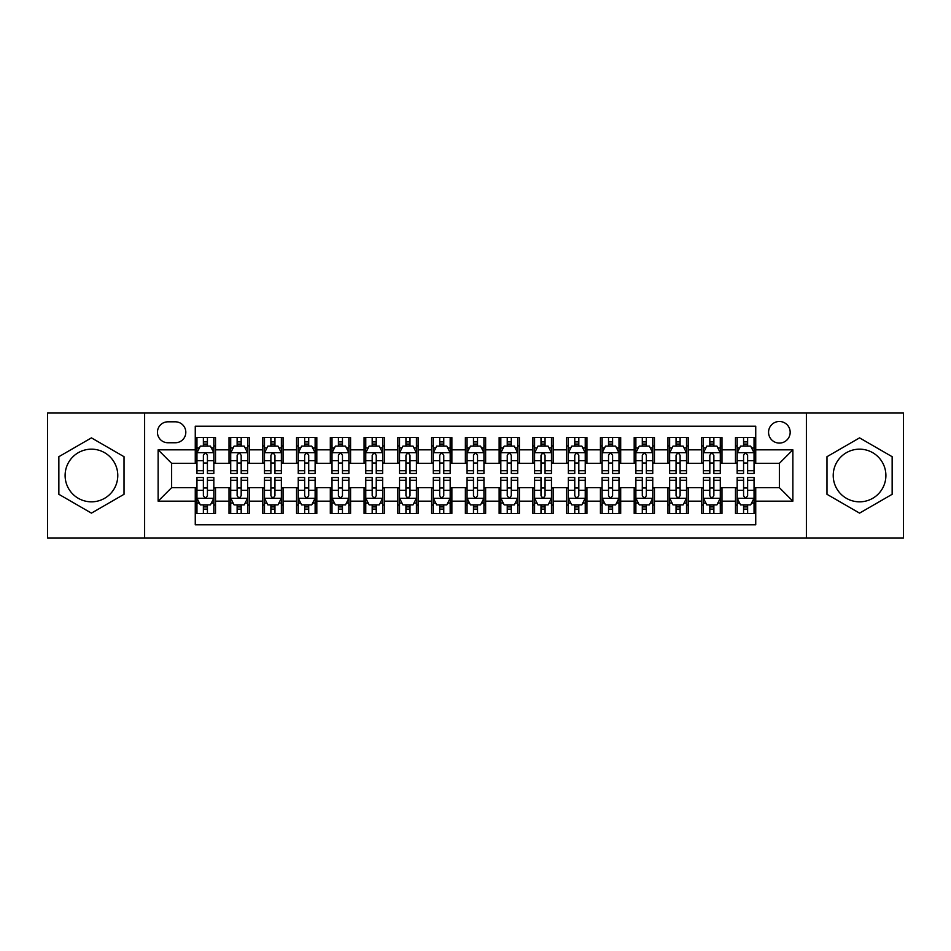 <?xml version="1.0" encoding="UTF-8"?>
<svg xmlns="http://www.w3.org/2000/svg" width="951" height="951" viewBox="0 0 951 951"><rect width="100%" height="100%" fill="white"/><g stroke="black" fill="none" stroke-linecap="round" stroke-linejoin="round"><path stroke-width="1.43" d="M859.561 449.169A26.331 26.331 0 0 0 833.219 475.5A26.331 26.331 0 0 0 859.561 501.831A26.331 26.331 0 0 0 885.892 475.5A26.331 26.331 0 0 0 859.561 449.169M779.368 421.483A10.806 10.806 0 0 0 768.563 432.277A10.806 10.806 0 0 0 779.368 443.083A10.806 10.806 0 0 0 790.174 432.277A10.806 10.806 0 0 0 779.368 421.483M91.439 501.831A26.331 26.331 0 0 1 65.108 475.5A26.331 26.331 0 0 1 91.439 449.169A26.331 26.331 0 0 1 117.781 475.5A26.331 26.331 0 0 1 91.439 501.831M806.377 537.957L903.45 537.957L903.45 413.043L806.377 413.043L806.377 537.957L144.623 537.957L144.623 413.043L47.55 413.043L47.55 537.957L144.623 537.957M755.736 437.519L735.48 437.519L735.48 449.835L721.975 449.835L721.975 463.351L735.48 463.351L735.48 449.835M721.975 449.835L721.975 437.519L701.719 437.519L701.719 449.835L688.203 449.835L688.203 463.351L701.719 463.351L701.719 449.835M688.203 449.835L688.203 437.519L667.947 437.519L667.947 449.835L654.443 449.835L654.443 463.351L667.947 463.351L667.947 449.835M654.443 449.835L654.443 437.519L634.186 437.519L634.186 449.835L620.682 449.835L620.682 463.351L634.186 463.351L634.186 449.835M620.682 449.835L620.682 437.519L600.426 437.519L600.426 449.835L586.922 449.835L586.922 463.351L600.426 463.351L600.426 449.835M586.922 449.835L586.922 437.519L566.665 437.519L566.665 449.835L553.161 449.835L553.161 463.351L566.665 463.351L566.665 449.835M553.161 449.835L553.161 437.519L532.893 437.519L532.893 449.835L519.389 449.835L519.389 463.351L532.893 463.351L532.893 449.835M519.389 449.835L519.389 437.519L499.132 437.519L499.132 449.835L485.628 449.835L485.628 463.351L499.132 463.351L499.132 449.835M485.628 449.835L485.628 437.519L465.372 437.519L465.372 449.835L451.868 449.835L451.868 463.351L465.372 463.351L465.372 449.835M451.868 449.835L451.868 437.519L431.611 437.519L431.611 449.835L418.107 449.835L418.107 463.351L431.611 463.351L431.611 449.835M418.107 449.835L418.107 437.519L397.839 437.519L397.839 449.835L384.335 449.835L384.335 463.351L397.839 463.351L397.839 449.835M384.335 449.835L384.335 437.519L364.078 437.519L364.078 449.835L350.574 449.835L350.574 463.351L364.078 463.351L364.078 449.835M350.574 449.835L350.574 437.519L330.318 437.519L330.318 449.835L316.814 449.835L316.814 463.351L330.318 463.351L330.318 449.835M316.814 449.835L316.814 437.519L296.557 437.519L296.557 449.835L283.053 449.835L283.053 463.351L296.557 463.351L296.557 449.835M283.053 449.835L283.053 437.519L262.797 437.519L262.797 449.835L249.281 449.835L249.281 463.351L262.797 463.351L262.797 449.835M249.281 449.835L249.281 437.519L229.025 437.519L229.025 463.351L215.52 463.351L215.52 437.519L195.264 437.519M195.264 513.481L215.52 513.481L215.52 487.649L229.025 487.649L229.025 513.481L249.281 513.481L249.281 487.649L262.797 487.649L262.797 501.165L249.281 501.165M262.797 501.165L262.797 513.481L283.053 513.481L283.053 487.649L296.557 487.649L296.557 501.165L283.053 501.165M296.557 501.165L296.557 513.481L316.814 513.481L316.814 487.649L330.318 487.649L330.318 501.165L316.814 501.165M330.318 501.165L330.318 513.481L350.574 513.481L350.574 487.649L364.078 487.649L364.078 501.165L350.574 501.165M364.078 501.165L364.078 513.481L384.335 513.481L384.335 487.649L397.839 487.649L397.839 501.165L384.335 501.165M397.839 501.165L397.839 513.481L418.107 513.481L418.107 487.649L431.611 487.649L431.611 501.165L418.107 501.165M431.611 501.165L431.611 513.481L451.868 513.481L451.868 487.649L465.372 487.649L465.372 501.165L451.868 501.165M465.372 501.165L465.372 513.481L485.628 513.481L485.628 487.649L499.132 487.649L499.132 501.165L485.628 501.165M499.132 501.165L499.132 513.481L519.389 513.481L519.389 487.649L532.893 487.649L532.893 501.165L519.389 501.165M532.893 501.165L532.893 513.481L553.161 513.481L553.161 487.649L566.665 487.649L566.665 501.165L553.161 501.165M566.665 501.165L566.665 513.481L586.922 513.481L586.922 487.649L600.426 487.649L600.426 501.165L586.922 501.165M600.426 501.165L600.426 513.481L620.682 513.481L620.682 487.649L634.186 487.649L634.186 501.165L620.682 501.165M634.186 501.165L634.186 513.481L654.443 513.481L654.443 487.649L667.947 487.649L667.947 501.165L654.443 501.165M667.947 501.165L667.947 513.481L688.203 513.481L688.203 487.649L701.719 487.649L701.719 501.165L688.203 501.165M701.719 501.165L701.719 513.481L721.975 513.481L721.975 487.649L735.48 487.649L735.48 501.165L721.975 501.165M167.911 442.75L175.341 442.75A10.461 10.461 0 0 0 185.814 432.277A10.461 10.461 0 0 0 175.341 421.816L167.911 421.816A10.461 10.461 0 0 0 157.45 432.277A10.461 10.461 0 0 0 167.911 442.75M806.377 413.043L144.623 413.043M755.736 449.835L755.736 426.203L195.264 426.203L195.264 463.351L171.632 463.351L171.632 487.649L195.264 487.649L195.264 524.797L755.736 524.797L755.736 487.649L779.368 487.649L779.368 463.351L755.736 463.351L755.736 449.835L792.872 449.835L792.872 501.165L755.736 501.165M195.264 501.165L158.128 501.165L158.128 449.835L195.264 449.835M735.48 501.165L735.48 513.481L755.736 513.481M195.264 445.96L196.952 445.96M203.371 445.96L207.425 445.96M213.832 445.96L215.52 445.96M195.264 463.006L196.952 463.006M203.371 463.006L207.425 463.006M213.832 463.006L215.52 463.006M195.264 487.994L196.952 487.994M203.371 487.994L207.425 487.994M213.832 487.994L215.52 487.994M195.264 505.04L196.952 505.04M203.371 505.04L207.425 505.04M213.832 505.04L215.52 505.04M229.025 463.006L230.713 463.006M237.132 463.006L241.185 463.006M247.593 463.006L249.281 463.006M229.025 445.96L230.713 445.96M237.132 445.96L241.185 445.96M247.593 445.96L249.281 445.96M229.025 487.994L230.713 487.994M237.132 487.994L241.185 487.994M247.593 487.994L249.281 487.994M229.025 505.04L230.713 505.04M237.132 505.04L241.185 505.04M247.593 505.04L249.281 505.04M262.797 487.994L264.485 487.994M270.892 487.994L274.946 487.994M281.365 487.994L283.053 487.994M262.797 505.04L264.485 505.04M270.892 505.04L274.946 505.04M281.365 505.04L283.053 505.04M262.797 445.96L264.485 445.96M270.892 445.96L274.946 445.96M281.365 445.96L283.053 445.96M262.797 463.006L264.485 463.006M270.892 463.006L274.946 463.006M281.365 463.006L283.053 463.006M296.557 487.994L298.245 487.994M304.653 487.994L308.706 487.994M315.126 487.994L316.814 487.994M296.557 505.04L298.245 505.04M304.653 505.04L308.706 505.04M315.126 505.04L316.814 505.04M296.557 445.96L298.245 445.96M304.653 445.96L308.706 445.96M315.126 445.96L316.814 445.96M296.557 463.006L298.245 463.006M304.653 463.006L308.706 463.006M315.126 463.006L316.814 463.006M330.318 487.994L332.006 487.994M338.425 487.994L342.467 487.994M348.886 487.994L350.574 487.994M330.318 505.04L332.006 505.04M338.425 505.04L342.467 505.04M348.886 505.04L350.574 505.04M330.318 445.96L332.006 445.96M338.425 445.96L342.467 445.96M348.886 445.96L350.574 445.96M330.318 463.006L332.006 463.006M338.425 463.006L342.467 463.006M348.886 463.006L350.574 463.006M364.078 487.994L365.766 487.994M372.186 487.994L376.239 487.994M382.647 487.994L384.335 487.994M364.078 505.04L365.766 505.04M372.186 505.04L376.239 505.04M382.647 505.04L384.335 505.04M364.078 445.96L365.766 445.96M372.186 445.96L376.239 445.96M382.647 445.96L384.335 445.96M364.078 463.006L365.766 463.006M372.186 463.006L376.239 463.006M382.647 463.006L384.335 463.006M397.839 487.994L399.527 487.994M405.946 487.994L410 487.994M416.419 487.994L418.107 487.994M397.839 505.04L399.527 505.04M405.946 505.04L410 505.04M416.419 505.04L418.107 505.04M397.839 445.96L399.527 445.96M405.946 445.96L410 445.96M416.419 445.96L418.107 445.96M397.839 463.006L399.527 463.006M405.946 463.006L410 463.006M416.419 463.006L418.107 463.006M431.611 487.994L433.299 487.994M439.707 487.994L443.76 487.994M450.18 487.994L451.868 487.994M431.611 505.04L433.299 505.04M439.707 505.04L443.76 505.04M450.18 505.04L451.868 505.04M431.611 445.96L433.299 445.96M439.707 445.96L443.76 445.96M450.18 445.96L451.868 445.96M431.611 463.006L433.299 463.006M439.707 463.006L443.76 463.006M450.18 463.006L451.868 463.006M465.372 487.994L467.06 487.994M473.479 487.994L477.521 487.994M483.94 487.994L485.628 487.994M465.372 505.04L467.06 505.04M473.479 505.04L477.521 505.04M483.94 505.04L485.628 505.04M465.372 445.96L467.06 445.96M473.479 445.96L477.521 445.96M483.94 445.96L485.628 445.96M465.372 463.006L467.06 463.006M473.479 463.006L477.521 463.006M483.94 463.006L485.628 463.006M499.132 487.994L500.82 487.994M507.24 487.994L511.293 487.994M517.701 487.994L519.389 487.994M499.132 505.04L500.82 505.04M507.24 505.04L511.293 505.04M517.701 505.04L519.389 505.04M499.132 445.96L500.82 445.96M507.24 445.96L511.293 445.96M517.701 445.96L519.389 445.96M499.132 463.006L500.82 463.006M507.24 463.006L511.293 463.006M517.701 463.006L519.389 463.006M532.893 487.994L534.581 487.994M541 487.994L545.054 487.994M551.473 487.994L553.161 487.994M532.893 505.04L534.581 505.04M541 505.04L545.054 505.04M551.473 505.04L553.161 505.04M532.893 445.96L534.581 445.96M541 445.96L545.054 445.96M551.473 445.96L553.161 445.96M532.893 463.006L534.581 463.006M541 463.006L545.054 463.006M551.473 463.006L553.161 463.006M566.665 487.994L568.353 487.994M574.761 487.994L578.814 487.994M585.234 487.994L586.922 487.994M566.665 505.04L568.353 505.04M574.761 505.04L578.814 505.04M585.234 505.04L586.922 505.04M566.665 445.96L568.353 445.96M574.761 445.96L578.814 445.96M585.234 445.96L586.922 445.96M566.665 463.006L568.353 463.006M574.761 463.006L578.814 463.006M585.234 463.006L586.922 463.006M600.426 487.994L602.114 487.994M608.533 487.994L612.575 487.994M618.994 487.994L620.682 487.994M600.426 505.04L602.114 505.04M608.533 505.04L612.575 505.04M618.994 505.04L620.682 505.04M600.426 445.96L602.114 445.96M608.533 445.96L612.575 445.96M618.994 445.96L620.682 445.96M600.426 463.006L602.114 463.006M608.533 463.006L612.575 463.006M618.994 463.006L620.682 463.006M634.186 487.994L635.874 487.994M642.294 487.994L646.347 487.994M652.755 487.994L654.443 487.994M634.186 505.04L635.874 505.04M642.294 505.04L646.347 505.04M652.755 505.04L654.443 505.04M634.186 445.96L635.874 445.96M642.294 445.96L646.347 445.96M652.755 445.96L654.443 445.96M634.186 463.006L635.874 463.006M642.294 463.006L646.347 463.006M652.755 463.006L654.443 463.006M667.947 487.994L669.635 487.994M676.054 487.994L680.108 487.994M686.515 487.994L688.203 487.994M667.947 505.04L669.635 505.04M676.054 505.04L680.108 505.04M686.515 505.04L688.203 505.04M667.947 445.96L669.635 445.96M676.054 445.96L680.108 445.96M686.515 445.96L688.203 445.96M667.947 463.006L669.635 463.006M676.054 463.006L680.108 463.006M686.515 463.006L688.203 463.006M701.719 487.994L703.407 487.994M709.815 487.994L713.868 487.994M720.287 487.994L721.975 487.994M701.719 505.04L703.407 505.04M709.815 505.04L713.868 505.04M720.287 505.04L721.975 505.04M701.719 445.96L703.407 445.96M709.815 445.96L713.868 445.96M720.287 445.96L721.975 445.96M701.719 463.006L703.407 463.006M709.815 463.006L713.868 463.006M720.287 463.006L721.975 463.006M735.48 487.994L737.168 487.994M743.575 487.994L747.629 487.994M754.048 487.994L755.736 487.994M735.48 505.04L737.168 505.04M743.575 505.04L747.629 505.04M754.048 505.04L755.736 505.04M735.48 445.96L737.168 445.96M743.575 445.96L747.629 445.96M754.048 445.96L755.736 445.96M735.48 463.006L737.168 463.006M743.575 463.006L747.629 463.006M754.048 463.006L755.736 463.006M171.632 463.351L158.128 449.835M171.632 487.649L158.128 501.165M792.872 449.835L779.368 463.351M792.872 501.165L779.368 487.649M91.439 513.124L124.022 494.306L124.022 456.694L91.439 437.876L58.855 456.694L58.855 494.306L91.439 513.124M892.145 456.694L859.561 437.876L826.978 456.694L826.978 494.306L859.561 513.124L892.145 494.306L892.145 456.694M207.425 441.906L203.371 441.906M213.832 470.721L207.425 470.721L207.425 473.479L213.832 473.479L213.832 452.878L210.456 446.126L200.328 446.126L196.952 452.878L196.952 473.479L203.371 473.479L203.371 470.721L196.952 470.721M196.952 452.878L196.952 437.519M213.832 452.878L213.832 437.519M203.371 446.126L203.371 437.519M207.425 437.519L207.425 446.126M207.425 470.721L207.425 455.41C206.07 452.807 204.715 452.807 203.371 455.41L203.371 470.721M203.371 509.094L207.425 509.094M196.952 480.279L203.371 480.279L203.371 477.521L196.952 477.521L196.952 498.122L200.328 504.874L210.456 504.874L213.832 498.122L213.832 477.521L207.425 477.521L207.425 480.279L213.832 480.279M213.832 498.122L213.832 513.481M196.952 498.122L196.952 513.481M207.425 504.874L207.425 513.481M203.371 513.481L203.371 504.874M203.371 480.279L203.371 495.59C204.715 498.193 206.07 498.193 207.425 495.59L207.425 480.279M241.185 441.906L237.132 441.906M247.593 470.721L241.185 470.721L241.185 473.479L247.593 473.479L247.593 452.878L244.217 446.126L234.089 446.126L230.713 452.878L230.713 473.479L237.132 473.479L237.132 470.721L230.713 470.721M230.713 452.878L230.713 437.519M247.593 452.878L247.593 437.519M237.132 446.126L237.132 437.519M241.185 437.519L241.185 446.126M241.185 470.721L241.185 455.41C239.83 452.807 238.487 452.807 237.132 455.41L237.132 470.721M274.946 441.906L270.892 441.906M281.365 470.721L274.946 470.721L274.946 473.479L281.365 473.479L281.365 452.878L277.989 446.126L267.861 446.126L264.485 452.878L264.485 473.479L270.892 473.479L270.892 470.721L264.485 470.721M264.485 452.878L264.485 437.519M281.365 452.878L281.365 437.519M270.892 446.126L270.892 437.519M274.946 437.519L274.946 446.126M274.946 470.721L274.946 455.41C273.603 452.807 272.248 452.807 270.892 455.41L270.892 470.721M308.706 441.906L304.653 441.906M315.126 470.721L308.706 470.721L308.706 473.479L315.126 473.479L315.126 452.878L311.75 446.126L301.622 446.126L298.245 452.878L298.245 473.479L304.653 473.479L304.653 470.721L298.245 470.721M298.245 452.878L298.245 437.519M315.126 452.878L315.126 437.519M304.653 446.126L304.653 437.519M308.706 437.519L308.706 446.126M308.706 470.721L308.706 455.41C307.363 452.807 306.008 452.807 304.653 455.41L304.653 470.721M342.467 441.906L338.425 441.906M348.886 470.721L342.467 470.721L342.467 473.479L348.886 473.479L348.886 452.878L345.51 446.126L335.382 446.126L332.006 452.878L332.006 473.479L338.425 473.479L338.425 470.721L332.006 470.721M332.006 452.878L332.006 437.519M348.886 452.878L348.886 437.519M338.425 446.126L338.425 437.519M342.467 437.519L342.467 446.126M342.467 470.721L342.467 455.41C341.124 452.807 339.769 452.807 338.425 455.41L338.425 470.721M237.132 509.094L241.185 509.094M230.713 480.279L237.132 480.279L237.132 477.521L230.713 477.521L230.713 498.122L234.089 504.874L244.217 504.874L247.593 498.122L247.593 477.521L241.185 477.521L241.185 480.279L247.593 480.279M247.593 498.122L247.593 513.481M230.713 498.122L230.713 513.481M241.185 504.874L241.185 513.481M237.132 513.481L237.132 504.874M237.132 480.279L237.132 495.59C238.475 498.193 239.83 498.193 241.185 495.59L241.185 480.279M270.892 509.094L274.946 509.094M264.485 480.279L270.892 480.279L270.892 477.521L264.485 477.521L264.485 498.122L267.861 504.874L277.989 504.874L281.365 498.122L281.365 477.521L274.946 477.521L274.946 480.279L281.365 480.279M281.365 498.122L281.365 513.481M264.485 498.122L264.485 513.481M274.946 504.874L274.946 513.481M270.892 513.481L270.892 504.874M270.892 480.279L270.892 495.59C272.248 498.193 273.591 498.193 274.946 495.59L274.946 480.279M304.653 509.094L308.706 509.094M298.245 480.279L304.653 480.279L304.653 477.521L298.245 477.521L298.245 498.122L301.622 504.874L311.75 504.874L315.126 498.122L315.126 477.521L308.706 477.521L308.706 480.279L315.126 480.279M315.126 498.122L315.126 513.481M298.245 498.122L298.245 513.481M308.706 504.874L308.706 513.481M304.653 513.481L304.653 504.874M304.653 480.279L304.653 495.59C306.008 498.193 307.351 498.193 308.706 495.59L308.706 480.279M338.425 509.094L342.467 509.094M332.006 480.279L338.425 480.279L338.425 477.521L332.006 477.521L332.006 498.122L335.382 504.874L345.51 504.874L348.886 498.122L348.886 477.521L342.467 477.521L342.467 480.279L348.886 480.279M348.886 498.122L348.886 513.481M332.006 498.122L332.006 513.481M342.467 504.874L342.467 513.481M338.425 513.481L338.425 504.874M338.425 480.279L338.425 495.59C339.769 498.193 341.124 498.193 342.467 495.59L342.467 480.279M376.239 441.906L372.186 441.906M382.647 470.721L376.239 470.721L376.239 473.479L382.647 473.479L382.647 452.878L379.271 446.126L369.143 446.126L365.766 452.878L365.766 473.479L372.186 473.479L372.186 470.721L365.766 470.721M365.766 452.878L365.766 437.519M382.647 452.878L382.647 437.519M372.186 446.126L372.186 437.519M376.239 437.519L376.239 446.126M376.239 470.721L376.239 455.41C374.884 452.807 373.541 452.807 372.186 455.41L372.186 470.721M372.186 509.094L376.239 509.094M365.766 480.279L372.186 480.279L372.186 477.521L365.766 477.521L365.766 498.122L369.143 504.874L379.271 504.874L382.647 498.122L382.647 477.521L376.239 477.521L376.239 480.279L382.647 480.279M382.647 498.122L382.647 513.481M365.766 498.122L365.766 513.481M376.239 504.874L376.239 513.481M372.186 513.481L372.186 504.874M372.186 480.279L372.186 495.59C373.529 498.193 374.884 498.193 376.239 495.59L376.239 480.279M410 441.906L405.946 441.906M416.419 470.721L410 470.721L410 473.479L416.419 473.479L416.419 452.878L413.043 446.126L402.903 446.126L399.527 452.878L399.527 473.479L405.946 473.479L405.946 470.721L399.527 470.721M399.527 452.878L399.527 437.519M416.419 452.878L416.419 437.519M405.946 446.126L405.946 437.519M410 437.519L410 446.126M410 470.721L410 455.41C408.645 452.807 407.301 452.807 405.946 455.41L405.946 470.721M405.946 509.094L410 509.094M399.527 480.279L405.946 480.279L405.946 477.521L399.527 477.521L399.527 498.122L402.903 504.874L413.043 504.874L416.419 498.122L416.419 477.521L410 477.521L410 480.279L416.419 480.279M416.419 498.122L416.419 513.481M399.527 498.122L399.527 513.481M410 504.874L410 513.481M405.946 513.481L405.946 504.874M405.946 480.279L405.946 495.59C407.301 498.193 408.645 498.193 410 495.59L410 480.279M443.76 441.906L439.707 441.906M450.18 470.721L443.76 470.721L443.76 473.479L450.18 473.479L450.18 452.878L446.804 446.126L436.675 446.126L433.299 452.878L433.299 473.479L439.707 473.479L439.707 470.721L433.299 470.721M433.299 452.878L433.299 437.519M450.18 452.878L450.18 437.519M439.707 446.126L439.707 437.519M443.76 437.519L443.76 446.126M443.76 470.721L443.76 455.41C442.417 452.807 441.062 452.807 439.707 455.41L439.707 470.721M439.707 509.094L443.76 509.094M433.299 480.279L439.707 480.279L439.707 477.521L433.299 477.521L433.299 498.122L436.675 504.874L446.804 504.874L450.18 498.122L450.18 477.521L443.76 477.521L443.76 480.279L450.18 480.279M450.18 498.122L450.18 513.481M433.299 498.122L433.299 513.481M443.76 504.874L443.76 513.481M439.707 513.481L439.707 504.874M439.707 480.279L439.707 495.59C441.062 498.193 442.405 498.193 443.76 495.59L443.76 480.279M477.521 441.906L473.479 441.906M483.94 470.721L477.521 470.721L477.521 473.479L483.94 473.479L483.94 452.878L480.564 446.126L470.436 446.126L467.06 452.878L467.06 473.479L473.479 473.479L473.479 470.721L467.06 470.721M467.06 452.878L467.06 437.519M483.94 452.878L483.94 437.519M473.479 446.126L473.479 437.519M477.521 437.519L477.521 446.126M477.521 470.721L477.521 455.41C476.178 452.807 474.822 452.807 473.479 455.41L473.479 470.721M473.479 509.094L477.521 509.094M467.06 480.279L473.479 480.279L473.479 477.521L467.06 477.521L467.06 498.122L470.436 504.874L480.564 504.874L483.94 498.122L483.94 477.521L477.521 477.521L477.521 480.279L483.94 480.279M483.94 498.122L483.94 513.481M467.06 498.122L467.06 513.481M477.521 504.874L477.521 513.481M473.479 513.481L473.479 504.874M473.479 480.279L473.479 495.59C474.822 498.193 476.178 498.193 477.521 495.59L477.521 480.279M511.293 441.906L507.24 441.906M517.701 470.721L511.293 470.721L511.293 473.479L517.701 473.479L517.701 452.878L514.325 446.126L504.196 446.126L500.82 452.878L500.82 473.479L507.24 473.479L507.24 470.721L500.82 470.721M500.82 452.878L500.82 437.519M517.701 452.878L517.701 437.519M507.24 446.126L507.24 437.519M511.293 437.519L511.293 446.126M511.293 470.721L511.293 455.41C509.938 452.807 508.595 452.807 507.24 455.41L507.24 470.721M507.24 509.094L511.293 509.094M500.82 480.279L507.24 480.279L507.24 477.521L500.82 477.521L500.82 498.122L504.196 504.874L514.325 504.874L517.701 498.122L517.701 477.521L511.293 477.521L511.293 480.279L517.701 480.279M517.701 498.122L517.701 513.481M500.82 498.122L500.82 513.481M511.293 504.874L511.293 513.481M507.24 513.481L507.24 504.874M507.24 480.279L507.24 495.59C508.583 498.193 509.938 498.193 511.293 495.59L511.293 480.279M545.054 441.906L541 441.906M551.473 470.721L545.054 470.721L545.054 473.479L551.473 473.479L551.473 452.878L548.097 446.126L537.957 446.126L534.581 452.878L534.581 473.479L541 473.479L541 470.721L534.581 470.721M534.581 452.878L534.581 437.519M551.473 452.878L551.473 437.519M541 446.126L541 437.519M545.054 437.519L545.054 446.126M545.054 470.721L545.054 455.41C543.699 452.807 542.355 452.807 541 455.41L541 470.721M541 509.094L545.054 509.094M534.581 480.279L541 480.279L541 477.521L534.581 477.521L534.581 498.122L537.957 504.874L548.097 504.874L551.473 498.122L551.473 477.521L545.054 477.521L545.054 480.279L551.473 480.279M551.473 498.122L551.473 513.481M534.581 498.122L534.581 513.481M545.054 504.874L545.054 513.481M541 513.481L541 504.874M541 480.279L541 495.59C542.355 498.193 543.699 498.193 545.054 495.59L545.054 480.279M578.814 441.906L574.761 441.906M585.234 470.721L578.814 470.721L578.814 473.479L585.234 473.479L585.234 452.878L581.857 446.126L571.729 446.126L568.353 452.878L568.353 473.479L574.761 473.479L574.761 470.721L568.353 470.721M568.353 452.878L568.353 437.519M585.234 452.878L585.234 437.519M574.761 446.126L574.761 437.519M578.814 437.519L578.814 446.126M578.814 470.721L578.814 455.41C577.471 452.807 576.116 452.807 574.761 455.41L574.761 470.721M574.761 509.094L578.814 509.094M568.353 480.279L574.761 480.279L574.761 477.521L568.353 477.521L568.353 498.122L571.729 504.874L581.857 504.874L585.234 498.122L585.234 477.521L578.814 477.521L578.814 480.279L585.234 480.279M585.234 498.122L585.234 513.481M568.353 498.122L568.353 513.481M578.814 504.874L578.814 513.481M574.761 513.481L574.761 504.874M574.761 480.279L574.761 495.59C576.116 498.193 577.459 498.193 578.814 495.59L578.814 480.279M612.575 441.906L608.533 441.906M618.994 470.721L612.575 470.721L612.575 473.479L618.994 473.479L618.994 452.878L615.618 446.126L605.49 446.126L602.114 452.878L602.114 473.479L608.533 473.479L608.533 470.721L602.114 470.721M602.114 452.878L602.114 437.519M618.994 452.878L618.994 437.519M608.533 446.126L608.533 437.519M612.575 437.519L612.575 446.126M612.575 470.721L612.575 455.41C611.231 452.807 609.876 452.807 608.533 455.41L608.533 470.721M608.533 509.094L612.575 509.094M602.114 480.279L608.533 480.279L608.533 477.521L602.114 477.521L602.114 498.122L605.49 504.874L615.618 504.874L618.994 498.122L618.994 477.521L612.575 477.521L612.575 480.279L618.994 480.279M618.994 498.122L618.994 513.481M602.114 498.122L602.114 513.481M612.575 504.874L612.575 513.481M608.533 513.481L608.533 504.874M608.533 480.279L608.533 495.59C609.876 498.193 611.231 498.193 612.575 495.59L612.575 480.279M646.347 441.906L642.294 441.906M652.755 470.721L646.347 470.721L646.347 473.479L652.755 473.479L652.755 452.878L649.378 446.126L639.25 446.126L635.874 452.878L635.874 473.479L642.294 473.479L642.294 470.721L635.874 470.721M635.874 452.878L635.874 437.519M652.755 452.878L652.755 437.519M642.294 446.126L642.294 437.519M646.347 437.519L646.347 446.126M646.347 470.721L646.347 455.41C644.992 452.807 643.649 452.807 642.294 455.41L642.294 470.721M680.108 441.906L676.054 441.906M686.515 470.721L680.108 470.721L680.108 473.479L686.515 473.479L686.515 452.878L683.139 446.126L673.011 446.126L669.635 452.878L669.635 473.479L676.054 473.479L676.054 470.721L669.635 470.721M669.635 452.878L669.635 437.519M686.515 452.878L686.515 437.519M676.054 446.126L676.054 437.519M680.108 437.519L680.108 446.126M680.108 470.721L680.108 455.41C678.752 452.807 677.409 452.807 676.054 455.41L676.054 470.721M713.868 441.906L709.815 441.906M720.287 470.721L713.868 470.721L713.868 473.479L720.287 473.479L720.287 452.878L716.911 446.126L706.783 446.126L703.407 452.878L703.407 473.479L709.815 473.479L709.815 470.721L703.407 470.721M703.407 452.878L703.407 437.519M720.287 452.878L720.287 437.519M709.815 446.126L709.815 437.519M713.868 437.519L713.868 446.126M713.868 470.721L713.868 455.41C712.525 452.807 711.17 452.807 709.815 455.41L709.815 470.721M747.629 441.906L743.575 441.906M754.048 470.721L747.629 470.721L747.629 473.479L754.048 473.479L754.048 452.878L750.672 446.126L740.544 446.126L737.168 452.878L737.168 473.479L743.575 473.479L743.575 470.721L737.168 470.721M737.168 452.878L737.168 437.519M754.048 452.878L754.048 437.519M743.575 446.126L743.575 437.519M747.629 437.519L747.629 446.126M747.629 470.721L747.629 455.41C746.285 452.807 744.93 452.807 743.575 455.41L743.575 470.721M642.294 509.094L646.347 509.094M635.874 480.279L642.294 480.279L642.294 477.521L635.874 477.521L635.874 498.122L639.25 504.874L649.378 504.874L652.755 498.122L652.755 477.521L646.347 477.521L646.347 480.279L652.755 480.279M652.755 498.122L652.755 513.481M635.874 498.122L635.874 513.481M646.347 504.874L646.347 513.481M642.294 513.481L642.294 504.874M642.294 480.279L642.294 495.59C643.637 498.193 644.992 498.193 646.347 495.59L646.347 480.279M676.054 509.094L680.108 509.094M669.635 480.279L676.054 480.279L676.054 477.521L669.635 477.521L669.635 498.122L673.011 504.874L683.139 504.874L686.515 498.122L686.515 477.521L680.108 477.521L680.108 480.279L686.515 480.279M686.515 498.122L686.515 513.481M669.635 498.122L669.635 513.481M680.108 504.874L680.108 513.481M676.054 513.481L676.054 504.874M676.054 480.279L676.054 495.59C677.397 498.193 678.752 498.193 680.108 495.59L680.108 480.279M709.815 509.094L713.868 509.094M703.407 480.279L709.815 480.279L709.815 477.521L703.407 477.521L703.407 498.122L706.783 504.874L716.911 504.874L720.287 498.122L720.287 477.521L713.868 477.521L713.868 480.279L720.287 480.279M720.287 498.122L720.287 513.481M703.407 498.122L703.407 513.481M713.868 504.874L713.868 513.481M709.815 513.481L709.815 504.874M709.815 480.279L709.815 495.59C711.17 498.193 712.513 498.193 713.868 495.59L713.868 480.279M743.575 509.094L747.629 509.094M737.168 480.279L743.575 480.279L743.575 477.521L737.168 477.521L737.168 498.122L740.544 504.874L750.672 504.874L754.048 498.122L754.048 477.521L747.629 477.521L747.629 480.279L754.048 480.279M754.048 498.122L754.048 513.481M737.168 498.122L737.168 513.481M747.629 504.874L747.629 513.481M743.575 513.481L743.575 504.874M743.575 480.279L743.575 495.59C744.93 498.193 746.285 498.193 747.629 495.59L747.629 480.279M229.025 501.165L215.52 501.165M229.025 449.835L215.52 449.835M213.749 452.712L197.035 452.712M196.952 447.98L199.401 447.98M211.384 447.98L213.832 447.98M203.371 460.7L196.952 460.7M213.832 460.7L207.425 460.7M207.425 444.058L203.371 444.058M197.035 498.288L213.749 498.288M213.832 503.02L211.384 503.02M199.401 503.02L196.952 503.02M207.425 490.3L213.832 490.3M196.952 490.3L203.371 490.3M203.371 506.942L207.425 506.942M247.51 452.712L230.796 452.712M230.713 447.98L233.161 447.98M245.156 447.98L247.593 447.98M237.132 460.7L230.713 460.7M247.593 460.7L241.185 460.7M241.185 444.058L237.132 444.058M281.282 452.712L264.568 452.712M264.485 447.98L266.922 447.98M278.916 447.98L281.365 447.98M270.892 460.7L264.485 460.7M281.365 460.7L274.946 460.7M274.946 444.058L270.892 444.058M315.043 452.712L298.329 452.712M298.245 447.98L300.694 447.98M312.677 447.98L315.126 447.98M304.653 460.7L298.245 460.7M315.126 460.7L308.706 460.7M308.706 444.058L304.653 444.058M348.803 452.712L332.089 452.712M332.006 447.98L334.455 447.98M346.437 447.98L348.886 447.98M338.425 460.7L332.006 460.7M348.886 460.7L342.467 460.7M342.467 444.058L338.425 444.058M230.796 498.288L247.51 498.288M247.593 503.02L245.156 503.02M233.161 503.02L230.713 503.02M241.185 490.3L247.593 490.3M230.713 490.3L237.132 490.3M237.132 506.942L241.185 506.942M264.568 498.288L281.282 498.288M281.365 503.02L278.916 503.02M266.922 503.02L264.485 503.02M274.946 490.3L281.365 490.3M264.485 490.3L270.892 490.3M270.892 506.942L274.946 506.942M298.329 498.288L315.043 498.288M315.126 503.02L312.677 503.02M300.694 503.02L298.245 503.02M308.706 490.3L315.126 490.3M298.245 490.3L304.653 490.3M304.653 506.942L308.706 506.942M332.089 498.288L348.803 498.288M348.886 503.02L346.437 503.02M334.455 503.02L332.006 503.02M342.467 490.3L348.886 490.3M332.006 490.3L338.425 490.3M338.425 506.942L342.467 506.942M382.564 452.712L365.85 452.712M365.766 447.98L368.215 447.98M380.198 447.98L382.647 447.98M372.186 460.7L365.766 460.7M382.647 460.7L376.239 460.7M376.239 444.058L372.186 444.058M365.85 498.288L382.564 498.288M382.647 503.02L380.198 503.02M368.215 503.02L365.766 503.02M376.239 490.3L382.647 490.3M365.766 490.3L372.186 490.3M372.186 506.942L376.239 506.942M416.324 452.712L399.622 452.712M399.527 447.98L401.976 447.98M413.97 447.98L416.419 447.98M405.946 460.7L399.527 460.7M416.419 460.7L410 460.7M410 444.058L405.946 444.058M399.622 498.288L416.324 498.288M416.419 503.02L413.97 503.02M401.976 503.02L399.527 503.02M410 490.3L416.419 490.3M399.527 490.3L405.946 490.3M405.946 506.942L410 506.942M450.096 452.712L433.383 452.712M433.299 447.98L435.748 447.98M447.731 447.98L450.18 447.98M439.707 460.7L433.299 460.7M450.18 460.7L443.76 460.7M443.76 444.058L439.707 444.058M433.383 498.288L450.096 498.288M450.18 503.02L447.731 503.02M435.748 503.02L433.299 503.02M443.76 490.3L450.18 490.3M433.299 490.3L439.707 490.3M439.707 506.942L443.76 506.942M483.857 452.712L467.143 452.712M467.06 447.98L469.509 447.98M481.491 447.98L483.94 447.98M473.479 460.7L467.06 460.7M483.94 460.7L477.521 460.7M477.521 444.058L473.479 444.058M467.143 498.288L483.857 498.288M483.94 503.02L481.491 503.02M469.509 503.02L467.06 503.02M477.521 490.3L483.94 490.3M467.06 490.3L473.479 490.3M473.479 506.942L477.521 506.942M517.617 452.712L500.904 452.712M500.82 447.98L503.269 447.98M515.252 447.98L517.701 447.98M507.24 460.7L500.82 460.7M517.701 460.7L511.293 460.7M511.293 444.058L507.24 444.058M500.904 498.288L517.617 498.288M517.701 503.02L515.252 503.02M503.269 503.02L500.82 503.02M511.293 490.3L517.701 490.3M500.82 490.3L507.24 490.3M507.24 506.942L511.293 506.942M551.378 452.712L534.676 452.712M534.581 447.98L537.03 447.98M549.024 447.98L551.473 447.98M541 460.7L534.581 460.7M551.473 460.7L545.054 460.7M545.054 444.058L541 444.058M534.676 498.288L551.378 498.288M551.473 503.02L549.024 503.02M537.03 503.02L534.581 503.02M545.054 490.3L551.473 490.3M534.581 490.3L541 490.3M541 506.942L545.054 506.942M585.15 452.712L568.436 452.712M568.353 447.98L570.802 447.98M582.785 447.98L585.234 447.98M574.761 460.7L568.353 460.7M585.234 460.7L578.814 460.7M578.814 444.058L574.761 444.058M568.436 498.288L585.15 498.288M585.234 503.02L582.785 503.02M570.802 503.02L568.353 503.02M578.814 490.3L585.234 490.3M568.353 490.3L574.761 490.3M574.761 506.942L578.814 506.942M618.911 452.712L602.197 452.712M602.114 447.98L604.563 447.98M616.545 447.98L618.994 447.98M608.533 460.7L602.114 460.7M618.994 460.7L612.575 460.7M612.575 444.058L608.533 444.058M602.197 498.288L618.911 498.288M618.994 503.02L616.545 503.02M604.563 503.02L602.114 503.02M612.575 490.3L618.994 490.3M602.114 490.3L608.533 490.3M608.533 506.942L612.575 506.942M652.671 452.712L635.957 452.712M635.874 447.98L638.323 447.98M650.306 447.98L652.755 447.98M642.294 460.7L635.874 460.7M652.755 460.7L646.347 460.7M646.347 444.058L642.294 444.058M686.432 452.712L669.718 452.712M669.635 447.98L672.084 447.98M684.078 447.98L686.515 447.98M676.054 460.7L669.635 460.7M686.515 460.7L680.108 460.7M680.108 444.058L676.054 444.058M720.204 452.712L703.49 452.712M703.407 447.98L705.844 447.98M717.839 447.98L720.287 447.98M709.815 460.7L703.407 460.7M720.287 460.7L713.868 460.7M713.868 444.058L709.815 444.058M753.965 452.712L737.251 452.712M737.168 447.98L739.616 447.98M751.599 447.98L754.048 447.98M743.575 460.7L737.168 460.7M754.048 460.7L747.629 460.7M747.629 444.058L743.575 444.058M635.957 498.288L652.671 498.288M652.755 503.02L650.306 503.02M638.323 503.02L635.874 503.02M646.347 490.3L652.755 490.3M635.874 490.3L642.294 490.3M642.294 506.942L646.347 506.942M669.718 498.288L686.432 498.288M686.515 503.02L684.078 503.02M672.084 503.02L669.635 503.02M680.108 490.3L686.515 490.3M669.635 490.3L676.054 490.3M676.054 506.942L680.108 506.942M703.49 498.288L720.204 498.288M720.287 503.02L717.839 503.02M705.844 503.02L703.407 503.02M713.868 490.3L720.287 490.3M703.407 490.3L709.815 490.3M709.815 506.942L713.868 506.942M737.251 498.288L753.965 498.288M754.048 503.02L751.599 503.02M739.616 503.02L737.168 503.02M747.629 490.3L754.048 490.3M737.168 490.3L743.575 490.3M743.575 506.942L747.629 506.942"/></g></svg>
